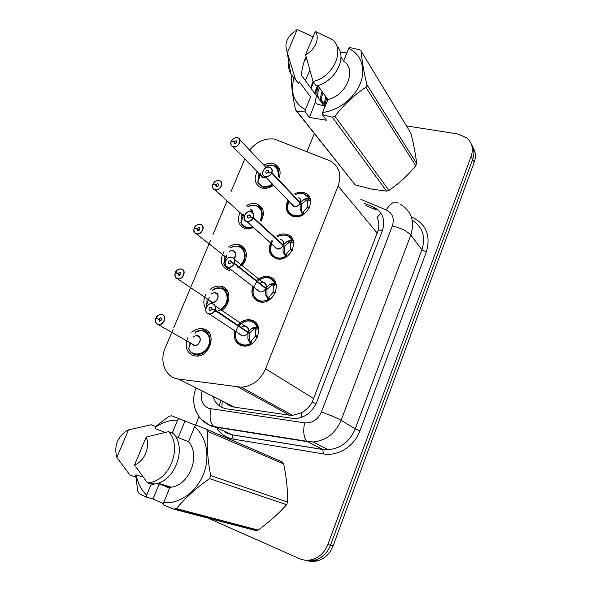 <?xml version="1.0" encoding="UTF-8"?>
<svg xmlns="http://www.w3.org/2000/svg" width="591" height="591" viewBox="0 0 591 591"><rect width="100%" height="100%" fill="white"/><g stroke="black" fill="none" stroke-linecap="round" stroke-linejoin="round"><path stroke-width="0.89" d="M237.759 325.183C241.128 321.282 245.073 319.465 249.594 319.738L251.581 320.13C264.82 323.284 257.846 347.449 243.965 346.053L241.291 345.572C235.314 342.979 233.142 338.045 234.79 330.768M256.487 280.718C260.077 277.327 264.007 275.945 268.284 276.566L269.119 276.758C283.037 279.706 274.704 304.594 260.535 302.023L259.028 301.705C252.63 299.046 250.554 293.926 252.808 286.332M276.884 235.89C280.038 234.08 283.185 233.519 286.325 234.206L286.628 234.287C300.915 237.405 290.912 262.544 276.773 258.769L276.425 258.688C268.587 255.098 267.176 248.907 272.178 240.123M294.732 193.782C297.598 192.363 300.42 191.92 303.205 192.467L304.594 192.858C317.818 196.892 306.951 220.214 293.491 216.476L292.722 216.276C286.17 213.262 284.581 207.951 287.943 200.334M191.824 332.319C194.912 329.63 198.236 328.382 201.797 328.574L204.131 329.017C217.348 332.327 210.13 357.245 196.138 356.1L193.139 355.568C186.372 352.221 184.569 346.296 187.739 337.801M210.3 289.243C213.558 286.753 216.949 285.741 220.48 286.192L221.751 286.465C231.037 288.563 231.369 303.885 222.098 310.164M228.414 247.068C231.849 244.74 235.314 243.935 238.823 244.652L239.045 244.711C247.09 246.373 248.959 258.237 242.125 265.411M229.323 270.471L228.451 270.272C220.879 266.763 219.387 260.55 223.982 251.633M246.248 205.69C249.52 203.725 252.778 203.068 256.014 203.718L256.819 203.939C263.689 207.19 265.13 212.967 261.141 221.263M253.805 227.831L245.442 228.769C238.638 225.991 236.814 220.591 239.976 212.561M263.8 165.103C266.807 163.5 269.762 162.961 272.673 163.485L274.446 164.002C279.565 166.529 281.213 171.006 279.38 177.426M273.426 185.323C269.806 187.872 266.157 188.81 262.47 188.123L261.296 187.798C254.957 184.643 253.576 179.243 257.151 171.604M173.111 329.231L165.184 348.055C159.053 361.722 165.628 377.686 178.475 379.045L241.231 387.186C252.276 386.255 260.38 380.131 265.558 368.814L338.133 185.988C341.908 174.264 339.108 165.835 329.741 160.7L274.372 139.055C264.96 137.962 256.693 141.641 249.587 150.092M227.18 404.192L227.254 403.468M224.735 402.205C227.646 404.946 230.978 406.608 234.708 407.206L289.693 415.207L292.619 415.384L301.868 412.621C306.064 410.184 309.499 406.719 312.174 402.22L378.38 229.781C379.259 225.112 378.831 220.982 377.088 217.414L380.892 213.196M244.8 158.913L231.066 191.528M227.121 200.91L212.959 234.546M210.359 240.729L192.437 283.311M191.92 284.544L173.702 327.82M205.808 308.746C203.164 304.417 203.23 299.593 206.008 294.266M406.438 125.89L458.136 134.024L467.237 138.191C472.224 143.015 473.524 149.058 471.138 156.327L327.842 544.547L330.472 545.264C327.429 552.917 322.309 557.874 315.121 560.12C311.487 561.11 307.904 561.081 304.38 560.039C307.904 561.081 311.487 561.11 315.121 560.12C322.309 557.874 327.429 552.917 330.472 545.264L472.689 159.348L330.472 545.264L333.073 545.973C330.051 553.582 324.969 558.502 317.818 560.726C314.213 561.709 310.652 561.686 307.143 560.652M471.389 144.307C474.174 148.784 474.61 153.793 472.689 159.348C474.61 153.793 474.174 148.784 471.389 144.307M472.926 147.373C475.696 151.828 476.124 156.814 474.218 162.333L333.073 545.973M195.54 425.232L199.034 416.655M306.98 151.636L314.316 133.618M327.842 544.547C324.769 552.253 319.613 557.239 312.388 559.5C307.881 560.711 303.53 560.408 299.341 558.591L201.317 515.145M212.804 396.236C215.094 403.365 219.749 407.583 226.759 408.898L294.769 418.642C304.875 417.867 312.174 412.4 316.68 402.235L382.311 230.874C385.576 220.251 382.894 212.442 374.266 207.456L363.82 203.068M365.851 205.587L376.253 209.975L374.266 207.456M237.383 137.659L237.966 137.814C242.783 139.277 238.424 148.082 233.46 146.878L232.957 146.745C230.97 145.844 230.357 144.16 231.125 141.685L231.192 141.618C230.409 144.27 231.162 145.947 233.445 146.642C238.616 147.853 242.591 138.464 237.235 137.725C234.738 137.533 232.78 138.7 231.354 141.227L233.97 141.855L235.632 143.583M263.438 187.007C266.585 187.598 269.718 186.83 272.835 184.71C269.215 187.125 265.691 187.775 262.271 186.667L257.72 182.427L262.367 186.712L263.438 187.007M264.997 166.367C268.44 164.874 271.395 164.66 273.869 165.731C278.139 167.711 279.72 171.338 278.62 176.613C279.72 171.375 278.162 167.763 273.951 165.761L273.596 165.628M259.176 173.68L258.843 174.345L259.988 175.527M265.95 177.596C263.091 178.379 261.355 177.485 260.734 174.921L262.825 177.433L265.714 177.352M237.301 137.644C234.775 137.481 232.78 138.678 231.325 141.227L231.694 141.685M233.97 141.855L236.178 140.695C237.316 142.143 236.821 143.148 234.693 143.716L233.91 141.988L235.499 143.635M260.106 175.542L258.452 175.291L257.912 181.607M258.843 174.345L260.151 174.685M262.818 177.426L260.89 175.446L262.825 177.426M233.91 141.988L231.192 141.618M260.786 173.407L257.72 182.427M287.994 211.017C289.036 213.373 290.802 214.976 293.299 215.826C296.387 216.757 299.578 216.313 302.873 214.511L300.139 209.413L300.198 203.105L301.38 204.346L301.366 210.691L302.09 212.258L303.131 212.162L307.01 207.559L309.182 208.15M269.37 167.135L269.843 167.26C272.008 168.199 272.702 169.986 271.934 172.616L300.361 202.706L304.291 199.123L309.374 198.347L304.387 193.9C301.957 192.888 298.98 193.109 295.47 194.565M291.437 203.673L294.155 206.481C296.756 206.784 298.758 205.646 300.176 203.075L300.198 203.105M271.934 172.616L271.705 172.513C272.473 169.728 271.653 167.962 269.223 167.216C263.8 165.894 259.774 175.564 265.381 176.48C268.019 176.746 270.065 175.557 271.535 172.912L268.765 172.21L266.504 173.407C265.211 171.892 265.699 170.843 267.967 170.245L269.016 172.276M287.92 210.839C288.962 213.329 290.787 215.013 293.402 215.87L294.141 216.07C297.014 216.668 299.933 216.151 302.873 214.518L303.043 214.688M305.303 198.746L306.855 200.423L309.706 198.702L310.674 200.903M308.31 207.906L307.298 206.835L307.453 201.435L306.855 200.423M271.535 172.912L300.176 203.075M307.298 206.835L309.618 207.227M300.361 202.706L301.536 203.954L300.642 203.57M306.53 200.068L301.536 203.954M271.764 173.03C270.242 175.771 268.115 176.997 265.396 176.724L291.526 204.043M299.696 202.573L300.331 202.676C301.033 200.194 300.346 198.487 298.278 197.557M268.824 172.07L271.705 172.513M309.706 198.702L303.996 193.767M219.379 180.624L219.379 180.624C224.639 181.821 220.347 191.373 215.161 189.977L215.021 189.94C212.767 189.083 212.051 187.288 212.871 184.555L212.93 184.503C212.125 187.221 212.863 188.965 215.146 189.741C220.295 191.115 224.351 181.54 219.01 180.647C216.513 180.381 214.548 181.533 213.1 184.111L215.7 184.813L217.569 186.527M246.61 227.646L253.037 227.099L246.329 227.565C243.787 226.818 241.992 225.237 240.936 222.814L240.929 222.814C241.992 225.267 243.824 226.863 246.425 227.601L246.61 227.646M260.476 220.65L261.325 218.929C263.416 212.413 261.791 208.01 256.435 205.727M252.704 212.775L250.311 209.48C251.929 210.174 252.726 211.275 252.704 212.775M213.1 184.111L213.55 184.606M215.7 184.813L217.806 183.638C219.091 185.109 218.626 186.143 216.409 186.756L215.649 184.953L217.444 186.601M243.359 215.685L241.756 215.397L241.18 221.906M215.649 184.953L212.93 184.503M261.325 218.929C263.423 212.368 261.761 207.958 256.346 205.712C254.293 204.781 251.352 205.173 247.54 206.894M243.913 213.979L240.936 222.814M200.571 224.336C205.934 225.378 202.048 235.218 196.737 233.984L196.493 233.933C194.144 233.046 193.397 231.162 194.254 228.289L194.306 228.252C193.479 231.029 194.203 232.847 196.471 233.704C201.612 235.248 205.742 225.474 200.415 224.425C197.926 224.092 195.946 225.23 194.483 227.845L197.076 228.636L199.152 230.305M241.431 264.849L244.253 260.417C246.447 253.384 244.63 248.759 238.794 246.536M238.565 246.477L238.099 246.388M232.795 250.732C235.462 252.291 236.237 254.16 235.107 256.346L233.77 258.341L235.107 256.346C236.001 253.524 235.277 251.67 232.943 250.761M194.483 227.845L195.089 228.399M197.076 228.636L199.123 227.461C200.475 228.916 200.046 229.988 197.837 230.675L197.017 228.776L199.027 230.394M197.017 228.776L194.306 228.252M237.752 267.775C240.707 266.068 242.871 263.616 244.253 260.417C246.469 253.207 244.541 248.56 238.469 246.469M230.394 247.88L230.283 247.939C240.825 241.194 250.082 255.164 240.936 264.458M226.722 255.312L223.834 263.948C225.023 266.792 227.121 268.543 230.113 269.193C227.535 268.868 225.407 267.051 223.738 263.741M223.967 264.295C225.082 266.726 226.914 268.307 229.471 269.053M224.129 262.958L224.735 256.295M181.607 268.986C186.734 270.131 183.336 279.735 178.083 278.9L177.448 278.782C175.106 277.807 174.375 275.849 175.261 272.909L175.305 272.872C174.456 275.716 175.158 277.615 177.418 278.553C182.545 280.282 186.763 270.309 181.444 269.09C178.962 268.676 176.975 269.806 175.483 272.466L178.068 273.345L180.351 274.926M221.219 309.566L226.855 302.695C229.109 295.515 227.321 290.713 221.507 288.29M220.354 288.046L219.83 287.98M212.184 302.237L209.908 300.937L212.243 302.245C214.599 302.319 216.38 301.129 217.584 298.684C218.5 295.803 217.791 293.875 215.464 292.885M175.483 272.466L176.354 273.116M178.068 273.345L180.129 272.185C181.467 273.618 181.068 274.726 178.94 275.487L178.009 273.493L180.233 275.037M214.947 292.781C217.909 294.303 218.788 296.268 217.584 298.684M209.923 300.952L209.583 300.427L209.923 300.952M178.009 273.493L175.305 272.872M214.274 311.612C219.882 311.442 224.07 308.472 226.855 302.695C229.175 294.798 226.974 289.915 220.244 288.031L213.048 289.494L212.708 290.942M209.214 297.428L206.414 305.857M206.761 304.786L207.064 298.994M162.252 314.552C167.15 315.793 164.202 325.168 159.038 324.725L158.004 324.548C155.677 323.484 154.968 321.445 155.876 318.431L155.921 318.416C155.041 321.327 155.729 323.292 157.982 324.326C163.086 326.239 167.393 316.059 162.082 314.663C159.607 314.176 157.612 315.291 156.098 317.995L161.144 320.425M188.655 348.564C189.689 351.379 191.543 353.263 194.217 354.223L196.825 354.689C202.299 354.474 206.399 351.512 209.125 345.787C211.43 338.451 209.687 333.472 203.895 330.842M201.804 330.443L201.236 330.421M192.533 344.523L194.735 345.41C196.951 345.343 198.613 344.147 199.728 341.834C200.667 338.894 199.972 336.892 197.653 335.821M156.098 317.995L157.442 318.808M158.676 318.97L160.745 317.825C162.06 319.243 161.698 320.374 159.659 321.216L158.617 319.118L161.048 320.551M196.759 335.658C200.009 337.114 200.999 339.175 199.728 341.834M192.548 344.531L191.898 343.763L192.548 344.531M158.617 319.118L155.921 318.416M190.509 343.356L188.662 348.557C190.132 352.332 192.829 354.378 196.751 354.681C202.255 354.504 206.377 351.542 209.125 345.787C211.541 337.166 209.059 332.053 201.686 330.443L195.429 331.898L194.949 333.804M189.068 347.412L189.135 342.558M271.225 253.428C272.473 255.947 274.49 257.558 277.282 258.267C280.097 258.88 282.949 258.4 285.837 256.826L283.059 251.744L283.104 245.413L284.337 246.55L284.345 252.911L285.098 254.448L286.155 254.322L290.07 249.675L292.257 250.333M250.916 211.763L250.916 211.763C253.384 212.642 254.211 214.54 253.391 217.466L283.266 245.014L287.292 241.254L292.471 240.352C291.252 237.767 289.265 236.097 286.509 235.344C283.702 234.59 280.762 235.019 277.681 236.636M274.497 246.44L277.083 248.767C279.661 249.107 281.656 247.976 283.074 245.391L283.104 245.413M253.391 217.466L253.162 217.362C253.953 214.518 253.147 212.679 250.724 211.844C245.317 210.344 241.209 220.214 246.809 221.3C249.439 221.64 251.5 220.465 252.992 217.776L250.222 216.986L248.102 218.197C246.639 216.668 247.09 215.575 249.446 214.932L250.532 217.074M271.121 253.221C272.325 255.8 274.313 257.469 277.09 258.23L277.401 258.304C280.193 258.88 283.008 258.385 285.845 256.834L286.059 257.026M288.319 240.84L289.952 242.384L292.826 240.677L293.646 242.34M291.688 250.163L290.366 248.944L290.558 243.389L289.952 242.384M252.992 217.776L283.074 245.391M290.366 248.944L292.685 249.395M283.266 245.014L284.5 246.151L283.407 245.693M289.612 242.059L284.5 246.151M282.476 244.837L283.237 244.984C283.983 242.221 283.17 240.411 280.806 239.54M250.281 216.838L253.162 217.362M292.826 240.677L292.471 240.352C291.289 237.804 289.339 236.141 286.628 235.366M259.722 301.211L261.111 301.499L268.484 299.969L265.647 294.902L265.677 288.548L266.969 289.575L266.992 295.951L267.775 297.45L268.861 297.295L272.806 292.611L275 293.343M263.379 282.446L262.988 282.358C265.935 283.879 266.873 285.793 265.81 288.113L269.961 284.205L275.236 283.17C273.847 280.104 271.52 278.265 268.255 277.637C264.473 276.98 260.823 278.221 257.307 281.368M257.395 290.166L260.055 291.954C262.493 292.109 264.354 290.964 265.647 288.526L265.677 288.548M231.997 257.292C234.494 258.245 235.314 260.232 234.464 263.246L234.228 263.15C235.048 260.232 234.258 258.311 231.849 257.388C226.449 255.711 222.253 265.787 227.845 267.043C230.468 267.464 232.544 266.305 234.058 263.571L231.295 262.677L229.153 263.882C227.72 262.374 228.133 261.259 230.387 260.52L231.709 262.81M268.373 277.652L267.908 277.578M268.75 300.176L260.978 301.469C253.716 298.906 254.677 297.177 253.258 294.436C253.28 290.853 251.005 290.905 256.405 282.321M271.01 283.761L272.724 285.15L275.605 283.466L276.233 284.463L273.345 286.147L272.724 285.15M274.941 293.321L273.108 291.858L273.345 286.147M259.567 283.155L262.988 282.358C265.647 283.141 266.593 285.061 265.81 288.113L234.464 263.246M234.058 263.571L265.647 288.526M273.108 291.858L275.428 292.382M265.839 288.135L267.132 289.169L265.743 288.607M272.37 284.862L267.132 289.169M231.354 262.537L234.228 263.15M253.702 287.3C251.847 294.879 254.27 299.6 260.978 301.469M269.171 277.829C272 278.649 274.032 280.43 275.243 283.17L275.236 283.17M235.351 336.102C236.097 341.635 239.096 344.752 244.342 345.454L250.783 343.94L247.895 338.902L247.902 332.534L249.262 333.442L249.306 339.825L250.111 341.288L251.219 341.11L255.209 336.382L257.403 337.188M245.657 326.195L244.829 326.04C248.102 327.488 249.173 329.505 248.035 332.09L252.291 327.998L257.669 326.823C256.11 323.255 253.436 321.253 249.661 320.817C245.642 320.448 241.97 322.102 238.638 325.774C246.166 319.037 252.313 319.362 257.115 326.779M240.072 334.676L242.694 335.961C244.97 335.947 246.691 334.794 247.873 332.511L247.902 332.534M212.73 303.781C215.213 304.83 216.018 306.899 215.146 309.987L214.902 309.891C215.752 306.906 214.969 304.904 212.568 303.892C207.19 302.023 202.905 312.307 208.483 313.755C211.105 314.249 213.188 313.104 214.725 310.327L211.977 309.337L209.827 310.519C208.409 309.041 208.778 307.889 210.935 307.061L212.583 309.551M242.007 345.018L244.489 345.469L251.116 344.169M253.362 327.51L255.164 328.751L258.06 327.082L258.511 327.65M257.506 336.959L255.519 335.614L255.792 329.748L255.164 328.751M241.231 327.288L244.829 326.04C247.784 326.705 248.855 328.722 248.035 332.09L215.146 309.987M214.725 310.327L247.873 332.511M244.777 329.896L243.684 329.069L244.77 329.896M255.519 335.614L257.824 336.205M248.072 332.112L249.432 333.021L247.533 332.282M240.079 334.676L239.547 333.893L240.079 334.676M212.036 309.189L214.902 309.891M243.544 329.069L215.176 309.913M243.935 329.335L245.162 330.155M254.78 328.5L249.432 333.021M258.06 327.082L257.669 326.823C256.487 323.971 254.47 322.095 251.64 321.186M319.354 87.69C316.495 94.471 317.67 99.554 322.885 102.937L326.062 104.06M318.401 86.36C315.535 93.164 316.71 98.254 321.932 101.63L326.343 102.945M323.122 92.927C320.78 98.224 321.142 102.649 324.193 106.195M322.184 91.627C319.524 97.811 320.366 102.664 324.71 106.181M326.816 98.062L325.405 102.812M325.9 96.791L324.4 102.59M324.4 103.602L324.828 106.181M315.276 102.376L309.44 117.461L305.111 111.891L297.199 111.625L355.206 184.902L371.606 189.105L386.588 191.129L332.305 117.21L322.376 114.632L322.649 112.438C338.148 110.753 354.356 98.387 360.251 83.567C366.221 68.755 361.071 53.877 348.683 48.528L343.563 61.095C357.03 69.494 346.681 95.328 327.894 99.561L322.649 112.438M355.206 184.902L295.648 110.052C292.656 96.887 291.237 85.88 291.393 77.044L291.924 75.714M305.111 111.891L305.37 109.719C293.941 103.019 290.144 92.499 293.971 78.145M304.18 61.132L306.626 58.716M297.199 111.625L295.648 110.052M305.37 109.719L310.615 96.998L305.924 90.719M305.281 80.487L309.869 70.499M310.615 96.998L299.312 81.868L298.662 83.442L293.749 77.717M298.662 83.442L290.802 74.015C288.888 70.588 288.238 66.687 288.844 62.306M295.315 78.98L287.1 51.89C283.939 43.453 287.292 36.007 297.177 29.55L313.067 36.819M297.177 29.55L287.499 52.518M306.079 56.618C303.604 62.129 302.038 68.312 301.373 75.168L316.37 95.587L315.239 102.583L317.33 104.105L325.205 106.158M317.722 85.532L314.471 93.001M313.097 81.506L310.607 87.741M416.618 163.448C415.687 154.886 413.789 144.839 410.922 133.3L361.249 51.299C361.758 60.038 363.65 71.193 366.922 84.764L416.618 163.448L415.768 165.679L365.91 87.298C354.208 94.9 343.896 104.563 334.979 116.279L388.944 190.398C398.851 183.735 407.797 175.497 415.768 165.679M388.944 190.398L386.588 191.129M334.979 116.279L332.305 117.21M366.922 84.764L365.91 87.298M348.683 48.528L349.709 47.509L359.579 49.814L361.249 51.299M317.795 85.51L327.894 99.561M343.563 61.095L340.985 57.098M336.656 45.788C348.106 56.559 335.37 81.942 316.288 85.931L313.045 81.432C334.174 77.037 346.267 47.679 330.938 38.762L315.291 31.486C320.248 37.758 315.166 50.043 305.599 54.734L313.045 81.432M305.599 54.734L315.291 31.486M318.239 86.131L314.951 93.659M313.585 82.179L311.095 88.406M346.895 52.924L340.261 52.141M309.44 117.461L326.572 120.232L322.376 114.632M159.105 484.169L153.025 498.996L146.538 497.245L139.24 493.751L137.829 491.372L135.664 475.482M146.538 497.245L146.716 495.132C141.219 489.924 137.71 483.202 136.203 474.972M155.795 427.064C162.71 422.24 169.964 419.957 177.559 420.216L178.91 418.576L171.471 415.776L168.849 416.419L155.596 426.532M146.937 425.601L151.133 424.759L155.958 426.68L155.197 428.519L165.066 432.405M143.007 477.026L135.915 474.883L135.132 476.767L130.079 475.253L116.855 457.441C113.915 446.508 117.136 437.65 126.511 430.861L128.469 429.893L151.133 424.759M128.469 429.893L116.855 457.441M146.716 495.132L151.311 483.985M172.247 433.114L177.559 420.216M169.447 487.25L169.846 487.538M156.881 483.504L169.905 487.383L163.67 502.697C179.213 504.197 196.352 492.104 203.385 474.44C210.492 456.791 206.503 436.498 194.594 426.776L195.939 425.106L206.104 429.059L282.217 461.874L283.65 463.876L207.648 431.349C206.562 444.934 207.589 459.68 210.728 475.592L287.588 502.077C287.765 489.762 286.458 477.026 283.65 463.876M287.588 502.077L286.605 504.662L209.517 478.614C196.315 487.959 185.286 497.954 176.428 508.6L258.156 530.097C269.127 522.149 278.612 513.675 286.605 504.662M258.156 530.097L255.748 530.555L173.688 509.161L163.471 504.832L163.67 502.697M176.428 508.6L173.688 509.161M210.728 475.592L209.517 478.614M206.104 429.059L207.648 431.349M194.594 426.776L188.522 441.691C200.8 455.122 189.807 484.805 171.353 487.176L169.905 487.383M188.522 441.691L175.497 436.564M149.819 482.529C170.393 479.752 182.53 446.065 168.553 431.644L173.289 433.528C187.214 447.845 175.224 481.251 154.776 483.999L152.404 484.31L147.432 482.84L149.819 482.529L154.776 483.999M168.553 431.644L146.191 437.074C150.535 446.552 144.418 461.349 134.541 465.021L147.432 482.84M134.541 465.021L146.191 437.074M164.202 485.684L169.587 488.173M164.394 485.743L168.435 487.952M195.769 425.313L178.91 418.576M153.025 498.996L163.574 503.709M184.931 421.161L178.186 437.621M221.891 407.398L222.216 400.949M382.311 230.859L378.38 229.781M316.104 403.623L312.174 402.22M301.536 417.394L301.868 412.621M377.361 233.253L338.133 185.988M313.865 398.652L265.558 368.814M289.693 415.207L238.003 387.009M234.708 407.206L178.475 379.045M474.218 162.333L471.138 156.327M220.827 400.255L219.276 405.81M202.152 390.902C199.921 399.257 202.107 405.086 208.697 408.366L304.535 422.846C312.233 423.355 317.862 419.736 321.438 411.993L392.365 225.902C394.589 218.493 392.557 213.174 386.27 209.945L360.85 199.374M400.72 204.501C411.58 211.29 414.941 221.462 410.804 235.019L341.103 420.297C335.481 433.321 326.18 440.554 313.2 441.994L307.497 441.713L214.592 426.968L210.27 425.823L201.243 419.278M226.139 432.819L232.322 434.813L213.816 426.532C210.211 423.178 209.236 417.312 210.869 408.928M412.644 217.429C426.355 224.381 430.92 235.89 426.333 251.951L359.926 430.824C354.467 446.249 337.963 456.577 323.425 453.903L233.172 439.098C226.464 437.894 221.137 434.481 217.178 428.867M392.365 225.902C401.038 228.119 407.184 231.162 410.804 235.019L421.937 249.794C425.867 236.784 422.631 226.914 412.23 220.207M196.013 388.154L196.042 388.088C190.236 401.688 195.51 418.554 208.778 424.73L213.816 426.532L306.832 441.278L322.76 449.426L328.293 449.721C340.889 448.37 349.872 441.418 355.243 428.852L421.937 249.794L426.333 251.951M233.172 439.098L232.322 434.813L322.76 449.426L323.425 453.903M321.438 411.993C330.177 415.104 336.73 417.874 341.103 420.297L355.243 428.852L359.926 430.824M224.972 432.302L232.492 434.91L322.908 449.529L328.293 449.721L313.2 441.994L306.832 441.278C303.752 437.857 302.984 431.718 304.535 422.846M386.27 209.945C390.917 202.757 394.899 200.482 398.201 203.127M196.042 388.088L196.581 388.11M307.911 194.934L307.084 195.577M252.985 320.669L252.63 321.548M326.491 449.758L326.431 448.768M375.374 209.576L373.386 207.057M265.012 166.381C274.261 163.67 278.634 166.913 278.139 176.103M272.392 184.252C265.802 188.004 260.904 187.251 257.698 181.998M300.191 203.732C296.564 207.729 293.653 207.81 291.452 203.961M298.204 197.483C300.354 198.244 301.203 199.861 300.753 202.336M265.012 176.628C259.708 175.246 263.933 165.894 269.297 167.12C264.679 165.044 259.604 175.372 265.012 176.628M302.511 214.001C293.136 219.852 283.325 210.485 288.711 201.125M295.493 194.587C301.543 192.223 305.998 193.442 308.857 198.236M303.131 212.162L303.966 214.097M303.117 214.644L302.09 212.258M300.509 210.618L301.757 211.91M300.139 209.413L301.366 210.691M304.291 199.123L305.503 200.423M310.312 199.706L307.453 201.435M250.237 209.406C252.025 209.886 252.941 211.12 252.985 213.107M213.07 184.104C214.548 181.503 216.557 180.321 219.091 180.55C213.831 180.898 214.467 182.479 213.026 184.104M247.555 206.909C256.612 201.361 265.758 210.906 260.003 220.214M252.505 226.656C247.038 228.266 243.167 226.848 240.899 222.408M229.131 251.707C233.807 247.939 238.461 254.47 233.977 258.577M194.454 227.838C195.916 225.23 197.904 224.048 200.408 224.299L200.512 224.321M211.356 293.986L213.624 292.826M213.669 292.818C223.235 291.459 215.094 308.074 209.731 300.819M175.453 272.451C176.805 269.976 178.674 268.787 181.053 268.883L181.555 268.979M212.974 289.583C225.385 281.833 233.401 301.587 220.672 309.189M193.235 337.106L195.348 335.821M195.399 335.806C204.826 333.546 198.458 350.766 192.223 344.346M156.068 317.98C157.317 315.631 159.068 314.434 161.313 314.39L162.222 314.545M195.333 332.009C203.888 326.963 212.73 335.806 208.557 345.513C204.708 355.346 191.41 357.06 188.595 348.225M283.089 246.048C279.609 249.986 276.721 250.089 274.416 246.366M280.732 239.466C283.163 240.153 284.145 241.874 283.665 244.63M246.816 221.536C241.069 220.428 245.221 210.285 250.813 211.741C244.667 209.99 241.66 220.82 246.816 221.536L246.816 221.536M253.214 217.894C251.692 220.65 249.579 221.869 246.875 221.551L277.083 248.767M274.652 246.816L277.031 248.752L274.52 246.491M285.468 256.331C275.074 262.744 265.315 250.348 272.968 240.84M277.704 236.659C284.094 233.77 288.844 234.967 291.939 240.264M286.155 254.322L287.012 256.413M286.125 256.982L285.098 254.448M283.436 252.948L284.751 254.13M283.059 251.744L284.345 252.911M287.292 241.254L288.563 242.45M293.439 241.675L290.558 243.389M263.254 282.343C265.751 283.067 266.748 284.862 266.245 287.736M234.287 263.682C232.891 266.275 230.918 267.509 228.37 267.383L227.86 267.28C222.327 266.053 226.035 256.08 231.591 257.203L231.953 257.277M264.857 287.898L265.802 288.113M268.1 299.482C259.405 304.742 249.956 296.379 253.709 287.027M257.336 281.39C264.635 275.864 270.419 276.433 274.697 283.104M268.861 297.295L269.725 299.548M268.809 300.147L267.775 297.45M266.031 296.098L267.405 297.162M265.647 294.902L266.992 295.951M269.961 284.205L271.291 285.283M245.442 326.047C247.991 326.816 249.01 328.692 248.486 331.691M214.961 310.438C213.691 312.875 211.859 314.109 209.473 314.153L208.505 313.984C203.238 312.661 206.407 302.954 211.866 303.626L212.694 303.774M246.757 331.765L248.035 332.09M250.385 343.482C242.074 348.417 232.876 340.66 235.757 331.403M251.219 341.11L252.098 343.534M251.153 344.154L250.111 341.288M248.286 340.098L249.727 341.037M247.895 338.902L249.306 339.825M252.291 327.998L253.687 328.951M258.622 328.116L255.792 329.748M256.819 203.939L262.796 209.657M274.446 164.002L279.706 169.698M292.619 415.384L241.231 387.186M238.823 244.652L245.501 250.259M220.48 286.192L227.794 291.503M201.797 328.574L209.642 333.435M268.284 276.566L271.121 278.9M273.005 280.452L275.694 282.668M249.594 319.738L251.677 321.201M256.368 324.481L257.713 325.419M317.818 560.726L312.388 559.5M262.145 301.587L261.931 302.119L261.111 301.499M254.174 321.341L253.835 322.176M249.483 332.947L249.247 333.531M308.953 196.153L308.177 196.773M237.966 137.814L237.368 137.651M262.825 177.433L232.957 146.745C230.667 145.046 230.054 143.34 231.111 141.633M239.924 139.882L266.157 167.593M236.178 140.695L236.836 141.382M257.639 182.235L262.271 186.667M262.367 186.712L263.978 188.33M237.316 137.637C235.61 137.001 233.6 138.205 231.28 141.234M293.793 206.385L291.54 204.05M269.843 167.26L269.363 167.127M293.402 215.87L294.126 216.601M306.035 200.172L307.579 201.834M268.115 170.282L268.883 171.095M293.299 215.833C287.44 212.723 288.157 211.039 287.315 208.726L288.681 201.095M244.135 216.343L215.021 189.94C212.398 188.197 211.674 186.387 212.856 184.51M217.806 183.638L218.552 184.326M240.84 222.615C241.985 225.178 243.81 226.826 246.329 227.572M246.425 227.601L248.131 229.116M227.535 258.385L196.485 233.925C192.223 231.111 194.217 230.254 194.232 228.252M199.064 227.446L199.891 228.119M238.469 246.462C236.378 245.79 233.667 246.262 230.342 247.873M200.408 224.299C196.884 224.595 194.882 225.777 194.409 227.838M212.243 302.245L177.433 278.775C175.497 278.62 174.766 276.654 175.231 272.872M179.937 272.148L180.846 272.783M206.311 305.65L206.687 306.544M181.053 268.883C177.788 269.304 175.911 270.493 175.416 272.451M192.489 344.501L194.683 345.403M194.735 345.41L157.989 324.533L156.046 322.952C155.27 322.42 155.485 318.113 155.847 318.401M196.825 354.689L198.886 355.848M160.42 317.766L161.395 318.342M188.544 348.358C190.686 352.679 193.42 354.785 196.751 354.681M161.313 314.39C158.351 314.885 156.585 316.082 156.031 317.973M277.401 258.304L278.169 258.976M289.258 242.133L290.543 243.344M249.446 214.932L250.325 215.745M277.282 258.274C270.922 255.541 271.572 253.775 270.493 251.426L271.328 243.581M259.966 291.939L257.181 289.723M259.619 283.2L262.988 282.358L234.531 259.567M231.591 257.203C229.035 256.937 226.929 258.43 225.267 261.687C224.779 264.724 225.636 266.593 227.853 267.272L260.055 291.954M272.303 284.877L272.961 285.409M230.387 260.52L231.376 261.303M242.591 335.947L239.68 334.122M241.135 327.451C242.879 326.21 244.113 325.737 244.822 326.04L215.08 305.813M211.866 303.626C209.317 303.515 207.308 305.163 205.845 308.576C205.616 311.642 206.503 313.437 208.49 313.969L209.473 314.153L242.694 335.961M257.38 326.136L258.245 326.742M244.489 345.469L245.376 346.038M210.935 307.061L212.014 307.785M244.076 329.335L243.684 329.076M244.342 345.454C236.747 343.46 237.582 341.62 235.89 338.909C235.484 335.489 233.578 334.949 238.018 326.579M321.932 101.63L322.885 102.937M287.1 51.89L290.802 74.015M175.32 508.851L257.181 530.304M157.96 483.172L171.353 487.176"/></g></svg>
